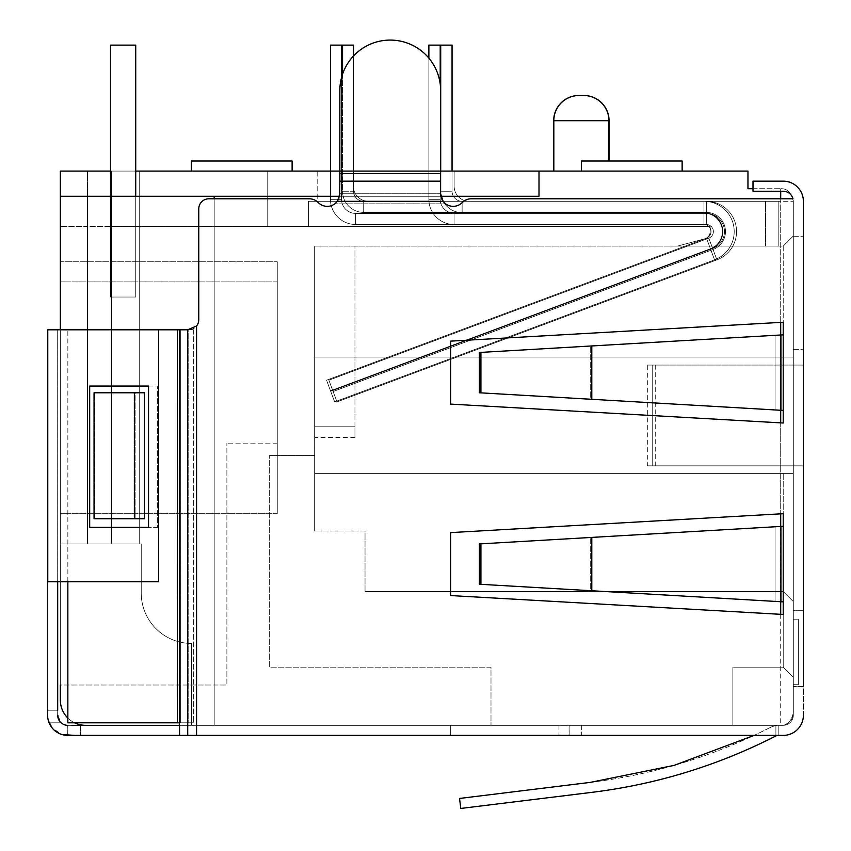 <?xml version="1.0" encoding="UTF-8"?>
<svg xmlns="http://www.w3.org/2000/svg" width="851" height="851" viewBox="0 0 851 851"><rect width="100%" height="100%" fill="white"/><g stroke="black" fill="none" stroke-linecap="round" stroke-linejoin="round"><path stroke-width="0.64" stroke-dasharray="4.25 3.19" d="M452.051 171.083L452.051 191.241L440.712 191.241L452.051 191.241A10.074 10.074 0 0 0 462.125 201.315L462.125 212.654A21.413 21.413 0 0 1 440.712 191.241L440.712 45.124L440.712 191.241L452.051 191.241L440.712 191.241A21.413 21.413 0 0 0 462.125 212.654L703.979 212.654L703.979 201.315L703.979 212.654A18.892 18.892 0 0 1 710.596 249.247L330.688 391.29L334.656 401.906L330.688 391.29L710.596 249.247A18.892 18.892 0 0 0 703.979 212.654L462.125 212.654L462.125 201.315L462.125 212.654A21.413 21.413 0 0 1 440.712 191.241L440.712 45.124L440.712 191.241L452.051 191.241L440.712 191.241A21.413 21.413 0 0 0 462.125 212.654L703.979 212.654L462.125 212.654A21.413 21.413 0 0 1 440.712 191.241L440.712 45.124L440.712 191.241L452.051 191.241A10.074 10.074 0 0 0 462.125 201.315L703.979 201.315A30.232 30.232 0 0 1 714.563 259.863L334.656 401.906L714.563 259.863A30.232 30.232 0 0 0 703.979 201.315L462.125 201.315A10.074 10.074 0 0 1 452.051 191.241A10.074 10.074 0 0 0 462.125 201.315L703.979 201.315A30.232 30.232 0 0 1 714.563 259.863L334.656 401.906L714.563 259.863A30.232 30.232 0 0 0 703.979 201.315L462.125 201.315A10.074 10.074 0 0 1 452.051 191.241L452.051 45.124L440.712 45.124L452.051 45.124L452.051 191.241A10.074 10.074 0 0 0 462.125 201.315L703.979 201.315A30.232 30.232 0 0 1 714.563 259.863A30.232 30.232 0 0 0 703.979 201.315L462.125 201.315A10.074 10.074 0 0 1 452.051 191.241L452.051 45.124L440.712 45.124L452.051 45.124L452.051 191.241L452.051 45.124L440.712 45.124L452.051 45.124L452.051 191.241A10.074 10.074 0 0 0 462.125 201.315L703.979 201.315A30.232 30.232 0 0 1 714.563 259.863L334.656 401.906L330.507 390.811L334.656 401.906L326.539 380.195L706.447 238.152A7.053 7.053 0 0 0 703.979 224.494L454.062 224.494A25.19 25.19 0 0 1 428.872 199.304L428.872 45.124L440.212 45.124L428.872 45.124L428.872 199.304A25.19 25.19 0 0 0 454.062 224.494L703.979 224.494A7.053 7.053 0 0 1 706.447 238.152L326.539 380.195L334.656 401.906L714.563 259.863L334.656 401.906L330.507 390.811L326.539 380.195L706.447 238.152A7.053 7.053 0 0 0 703.979 224.494L454.062 224.494A25.19 25.19 0 0 1 428.872 199.304L428.872 45.124L440.212 45.124L428.872 45.124L428.872 199.304A25.19 25.19 0 0 0 454.062 224.494L703.979 224.494A7.053 7.053 0 0 1 706.447 238.152L326.539 380.195L330.507 390.811L334.656 401.906L714.563 259.863A30.232 30.232 0 0 0 703.979 201.315L462.125 201.315A10.074 10.074 0 0 1 452.051 191.241L452.051 45.124L428.872 45.124L440.212 45.124L428.872 45.124L428.872 199.304A25.19 25.19 0 0 0 454.062 224.494A25.19 25.19 0 0 1 428.872 199.304A25.19 25.19 0 0 0 454.062 224.494L703.979 224.494L454.062 224.494A25.19 25.19 0 0 1 428.872 199.304L440.212 199.304A13.861 13.861 0 0 0 454.062 213.154A13.861 13.861 0 0 1 440.212 199.304L440.212 45.124L440.212 199.304L428.872 199.304L440.212 199.304A13.861 13.861 0 0 0 454.062 213.154L703.979 213.154A18.392 18.392 0 0 1 710.415 248.769L330.507 390.811L326.539 380.195L706.447 238.152A7.053 7.053 0 0 0 703.979 224.494A7.053 7.053 0 0 1 706.447 238.152L326.539 380.195L330.507 390.811L710.415 248.769A18.392 18.392 0 0 0 703.979 213.154L454.062 213.154L454.062 224.494L703.979 224.494L454.062 224.494L454.062 213.154A13.861 13.861 0 0 1 440.212 199.304L440.212 45.124L440.212 199.304L428.872 199.304L440.212 199.304A13.861 13.861 0 0 0 454.062 213.154L703.979 213.154L703.979 224.494A7.053 7.053 0 0 1 711.032 231.546A7.053 7.053 0 0 0 703.979 224.494L703.979 213.154A18.392 18.392 0 0 1 710.415 248.769L706.447 238.152A7.053 7.053 0 0 0 711.032 231.546A7.053 7.053 0 0 1 706.447 238.152L326.539 380.195L706.447 238.152L710.415 248.769L330.507 390.811L710.415 248.769A18.392 18.392 0 0 0 703.979 213.154L454.062 213.154L454.062 224.494L454.062 213.154A13.861 13.861 0 0 1 440.212 199.304L440.212 45.124L440.212 199.304L428.872 199.304L440.212 199.304A13.861 13.861 0 0 0 454.062 213.154L703.979 213.154L703.979 224.494L703.979 213.154A18.392 18.392 0 0 1 710.415 248.769L706.447 238.152L710.415 248.769L330.507 390.811L710.415 248.769A18.392 18.392 0 0 0 703.979 213.154L454.062 213.154L454.062 224.494L454.062 213.154A13.861 13.861 0 0 1 440.212 199.304L440.212 84.1M440.712 171.083L440.212 45.124L440.212 199.304L428.872 199.304L428.872 58.134M330.454 171.083L330.454 199.304A25.19 25.19 0 0 0 355.654 224.494L706.33 224.494A7.053 7.053 0 0 1 708.798 238.152L328.89 380.195L333.124 391.524L337.007 401.906L716.914 259.863A30.232 30.232 0 0 0 706.33 201.315L363.707 201.315A10.074 10.074 0 0 1 353.633 191.241L342.549 191.241L342.549 45.124L341.538 45.124L342.549 45.124L341.538 45.124L342.549 45.124L341.538 45.124L341.538 199.304L341.538 45.124L353.633 45.124L353.633 191.241A10.074 10.074 0 0 0 363.707 201.315L706.33 201.315A30.232 30.232 0 0 1 716.914 259.863L337.007 401.906L333.124 391.524L328.89 380.195L708.798 238.152A7.053 7.053 0 0 0 706.33 224.494L355.654 224.494A25.19 25.19 0 0 1 330.454 199.304L341.538 199.304A14.105 14.105 0 0 0 355.654 213.41L706.33 213.41L355.654 213.41A14.105 14.105 0 0 1 341.538 199.304L341.538 45.124L341.538 199.304L341.538 45.124L330.454 45.124L330.454 199.304A25.19 25.19 0 0 0 355.654 224.494L706.33 224.494A7.053 7.053 0 0 1 708.798 238.152L328.89 380.195L708.798 238.152A7.053 7.053 0 0 0 706.33 224.494L355.654 224.494A25.19 25.19 0 0 1 330.454 199.304L330.454 45.124L341.538 45.124L330.454 45.124L330.454 199.304A25.19 25.19 0 0 0 355.654 224.494L706.33 224.494A7.053 7.053 0 0 1 708.798 238.152A7.053 7.053 0 0 0 706.33 224.494L355.654 224.494A25.19 25.19 0 0 1 330.454 199.304L330.454 45.124L341.538 45.124L330.454 45.124L330.454 199.304A25.19 25.19 0 0 0 355.654 224.494L706.33 224.494A7.053 7.053 0 0 1 708.798 238.152L328.89 380.195L337.007 401.906L328.89 380.195L708.798 238.152L328.89 380.195L333.124 391.524L337.007 401.906L716.914 259.863L337.007 401.906L333.124 391.524L328.89 380.195L708.798 238.152A7.053 7.053 0 0 0 706.33 224.494L355.654 224.494A25.19 25.19 0 0 1 330.454 199.304L330.454 45.124L353.633 45.124L342.549 45.124L353.633 45.124L353.633 191.241L353.633 45.124L342.549 45.124L353.633 45.124L353.633 191.241A10.074 10.074 0 0 0 363.707 201.315L706.33 201.315A30.232 30.232 0 0 1 716.914 259.863A30.232 30.232 0 0 0 706.33 201.315L363.707 201.315A10.074 10.074 0 0 1 353.633 191.241L353.633 45.124L342.549 45.124L342.549 191.241A21.158 21.158 0 0 0 363.707 212.399A21.158 21.158 0 0 1 342.549 191.241L342.549 45.124L342.549 191.241L353.633 191.241A10.074 10.074 0 0 0 363.707 201.315L706.33 201.315A30.232 30.232 0 0 1 716.914 259.863L337.007 401.906L716.914 259.863A30.232 30.232 0 0 0 706.33 201.315L363.707 201.315A10.074 10.074 0 0 1 353.633 191.241L353.633 45.124L353.633 191.241A10.074 10.074 0 0 0 363.707 201.315L706.33 201.315A30.232 30.232 0 0 1 716.914 259.863L337.007 401.906L333.124 391.524L337.007 401.906L716.914 259.863A30.232 30.232 0 0 0 706.33 201.315L363.707 201.315A10.074 10.074 0 0 1 353.633 191.241L353.633 55.836M752.997 188.72L780.707 188.72C787.196 188.379 791.398 192.571 793.313 201.315L793.313 715.234L793.313 201.315A10.074 10.074 0 0 0 792.983 198.794A10.074 10.074 0 0 1 793.313 201.315L793.313 712.723L793.313 677.258L783.228 667.173L783.228 591.498L783.228 667.173L732.849 667.173L732.849 725.318L732.849 667.173L783.228 667.173L793.313 677.258L793.313 712.723L793.313 201.315L778.197 201.315L793.313 201.315L793.313 235.972L783.228 246.056L783.228 357.048L793.313 357.048L314.657 357.048L793.313 357.048L793.313 235.972L793.313 677.258L783.228 667.173L732.849 667.173L732.849 725.318L490.995 725.318L732.849 725.318L732.849 667.173L783.228 667.173L793.313 677.258L793.313 357.048L314.657 357.048L314.657 473.39L314.657 357.048L783.228 357.048L783.228 246.056L314.657 246.056L314.657 426.181L314.657 246.056L314.657 426.181L314.657 246.056L314.657 426.181L314.657 246.056L314.657 426.181L314.657 246.056L314.657 426.181L314.657 246.056L314.657 426.181L314.657 246.056L314.657 426.181L314.657 246.056L314.657 426.181L314.657 246.056L314.657 426.181L354.963 426.181L314.657 426.181L354.963 426.181L314.657 426.181L354.963 426.181L314.657 426.181L354.963 426.181L314.657 426.181L354.963 426.181L314.657 426.181L354.963 426.181L314.657 426.181L354.963 426.181L314.657 426.181L354.963 426.181L314.657 426.181L354.963 426.181L354.963 437.52L354.963 426.181L354.963 437.52L354.963 426.181L354.963 437.52L354.963 426.181L354.963 437.52L354.963 426.181L354.963 437.52L354.963 426.181L354.963 437.52L354.963 426.181L354.963 437.52L354.963 426.181L354.963 437.52L354.963 426.181L354.963 437.52L354.963 426.181L314.657 426.181L314.657 437.52L314.657 246.056L783.228 246.056L778.197 246.056L778.197 201.315L778.197 246.056L778.197 201.315L778.197 246.056L778.197 201.315L778.197 246.056L778.197 201.315L778.197 246.056L778.197 201.315L778.197 246.056L778.197 201.315L778.197 246.056L778.197 201.315L778.197 246.056L778.197 201.315L778.197 246.056L778.197 201.315L765.592 201.315L778.197 201.315L765.592 201.315L778.197 201.315L765.592 201.315L778.197 201.315L765.592 201.315L778.197 201.315L765.592 201.315L778.197 201.315L765.592 201.315L778.197 201.315L765.592 201.315L778.197 201.315L765.592 201.315L778.197 201.315L778.197 246.056L677.673 246.056L778.197 246.056L677.673 246.056L778.197 246.056L677.673 246.056L778.197 246.056L677.673 246.056L778.197 246.056L677.673 246.056L778.197 246.056L677.673 246.056L778.197 246.056L677.673 246.056L765.592 246.056L677.673 246.056L704.575 238.844A7.553 7.553 0 0 0 710.17 231.546A7.553 7.553 0 0 1 704.575 238.844L677.673 246.056L704.575 238.844A7.553 7.553 0 0 0 710.17 231.546A7.553 7.553 0 0 1 704.575 238.844L677.673 246.056L704.575 238.844A7.553 7.553 0 0 0 710.17 231.546A7.553 7.553 0 0 1 704.575 238.844L677.673 246.056L704.575 238.844A7.553 7.553 0 0 0 710.17 231.546A7.553 7.553 0 0 1 704.575 238.844L677.673 246.056L704.575 238.844A7.553 7.553 0 0 0 710.17 231.546A7.553 7.553 0 0 1 704.575 238.844L677.673 246.056L704.575 238.844A7.553 7.553 0 0 0 710.17 231.546A7.553 7.553 0 0 1 704.575 238.844L677.673 246.056L704.575 238.844A7.553 7.553 0 0 0 710.17 231.546A7.553 7.553 0 0 1 704.575 238.844L677.673 246.056L704.575 238.844A7.553 7.553 0 0 0 710.17 231.546A7.553 7.553 0 0 1 704.575 238.844L677.673 246.056L783.228 246.056L793.313 235.972L793.313 201.315C791.398 192.571 787.196 188.379 780.707 188.72L780.707 191.241M710.17 231.546L710.17 226.504L267.193 226.504L308.37 226.504L267.193 226.504L308.37 226.504L267.193 226.504L308.37 226.504L267.193 226.504L308.37 226.504L267.193 226.504L308.37 226.504L267.193 226.504L308.37 226.504L267.193 226.504L308.37 226.504L267.193 226.504L308.37 226.504L308.37 201.315L308.37 226.504L710.17 226.504L308.37 226.504L308.37 201.315L469.263 201.315L308.37 201.315L469.263 201.315L308.37 201.315L469.263 201.315L308.37 201.315L469.263 201.315L308.37 201.315L308.37 226.504L710.17 226.504L308.37 226.504L308.37 201.315L308.37 226.504L710.17 226.504L308.37 226.504L308.37 201.315L308.37 226.504L710.17 226.504L308.37 226.504L308.37 201.315L308.37 226.504L710.17 226.504L308.37 226.504L308.37 201.315L308.37 226.504L710.17 226.504L308.37 226.504L308.37 201.315L308.37 226.504L710.17 226.504L308.37 226.504L308.37 201.315L308.37 226.504L710.17 226.504L710.17 231.546M765.592 201.315L308.37 201.315L765.592 201.315L308.37 201.315L765.592 201.315L308.37 201.315L765.592 201.315L308.37 201.315L765.592 201.315L308.37 201.315L765.592 201.315L308.37 201.315L765.592 201.315L308.37 201.315L765.592 201.315L308.37 201.315L765.592 201.315L765.592 246.056L765.592 201.315M317.763 201.315L368.494 201.315L317.763 201.315L317.763 171.083L267.193 171.083L267.193 226.504L60.347 226.504L87.493 226.504L87.493 543.927L60.347 543.927L60.347 171.083L87.493 171.083L60.347 171.083L60.347 543.927L111.534 543.927L111.534 171.083L87.493 171.083L87.493 543.927L60.347 543.927L111.534 543.927L111.534 171.083L139.245 171.083L87.493 171.083L87.493 543.927L139.245 543.927L111.534 543.927L139.245 543.927L111.534 543.927L111.534 226.504L267.193 226.504L267.193 171.083L454.147 171.083L267.193 171.083L454.147 171.083L267.193 171.083L454.147 171.083L267.193 171.083L454.147 171.083L267.193 171.083L353.378 171.083L317.763 171.083L317.763 201.315M454.147 186.199A15.116 15.116 0 0 0 469.263 201.315A15.116 15.116 0 0 1 454.147 186.199L454.147 171.083L454.147 186.199A15.116 15.116 0 0 0 469.263 201.315A15.116 15.116 0 0 1 454.147 186.199L454.147 171.083L454.147 186.199A15.116 15.116 0 0 0 469.263 201.315A15.116 15.116 0 0 1 454.147 186.199L454.147 171.083L454.147 186.199A15.116 15.116 0 0 0 469.263 201.315A15.116 15.116 0 0 1 454.147 186.199M780.707 614.326L780.707 725.318C787.196 725.658 791.398 721.457 793.313 712.723A12.595 12.595 0 0 1 780.707 725.318A12.595 12.595 0 0 0 793.313 712.723C791.398 721.457 787.196 725.658 780.707 725.318L214.186 725.318L780.707 725.318L780.707 188.72L747.965 188.72L747.965 171.083L60.347 171.083L60.347 543.927L60.347 226.504L60.347 543.927L111.534 543.927L111.534 226.504L87.493 226.504L87.493 543.927L60.347 543.927L139.245 543.927L139.245 171.083L267.193 171.083L139.245 171.083L139.245 543.927L139.245 171.083L139.245 543.927L111.534 543.927L111.534 226.504L111.534 543.927L139.245 543.927L111.534 543.927L111.534 196.273L60.347 196.273L139.245 196.273L87.493 196.273L87.493 543.927L111.534 543.927L111.534 196.273L139.245 196.273L111.534 196.273L111.534 543.927L111.534 196.273L60.347 196.273L539.002 196.273L60.347 196.273L60.347 543.927L60.347 196.273L87.493 196.273L87.493 543.927L60.347 543.927L60.347 685.012L60.347 281.926L60.347 685.012L226.887 685.012L226.887 443.158L226.887 685.012L60.347 685.012M440.616 171.083L339.847 171.083L339.847 181.157L440.616 181.157L440.616 90.472A50.39 50.39 0 0 0 390.226 40.082A50.39 50.39 0 0 0 339.847 90.472A50.39 50.39 0 0 1 390.226 40.082A50.39 50.39 0 0 1 440.616 90.472A50.39 50.39 0 0 0 390.226 40.082A50.39 50.39 0 0 0 339.847 90.472L339.847 173.604L339.847 90.472L339.847 171.083L440.616 171.083M135.724 171.083L110.524 171.083M553.693 171.083L581.371 171.083L553.693 171.083M682.14 171.083L553.831 171.083L682.14 171.083L682.14 161.009L581.371 161.009L581.371 171.083L581.371 161.009L682.14 161.009L682.14 171.083L682.14 161.009L581.371 161.009L581.371 171.083L581.371 161.009L581.371 171.083L581.371 161.009L608.922 161.009L581.371 161.009L581.371 171.083M292.116 171.083L191.347 171.083L292.116 171.083L292.116 161.009L292.116 171.083L292.116 161.009L191.347 161.009L191.347 171.083L191.347 161.009L292.116 161.009L191.347 161.009L191.347 171.083M539.002 171.083L539.002 196.273L539.002 171.083L539.002 196.273L214.186 196.273L214.186 725.318L214.186 198.794M60.347 261.778L60.347 513.696L60.347 261.778L60.347 513.696L60.347 261.778L277.266 261.778L277.266 513.696L60.347 513.696L277.266 513.696L277.266 261.778L60.347 261.778M85.536 725.318L214.186 725.318L214.186 196.273L214.186 725.318L85.536 725.318A25.19 25.19 0 0 1 60.347 700.118L60.347 543.927L141.234 543.927L60.347 543.927L141.234 543.927L141.234 593.051A50.39 50.39 0 0 0 191.613 643.441L191.613 725.318L85.536 725.318A25.19 25.19 0 0 1 60.347 700.118A25.19 25.19 0 0 0 85.536 725.318L191.613 725.318L191.613 643.441A50.39 50.39 0 0 1 141.234 593.051L141.234 543.927L141.234 593.051A50.39 50.39 0 0 0 191.613 643.441L191.613 725.318L85.536 725.318A25.19 25.19 0 0 1 60.347 700.118A25.19 25.19 0 0 0 85.536 725.318L191.613 725.318L191.613 643.441A50.39 50.39 0 0 1 141.234 593.051L141.234 543.927L60.347 543.927L60.347 700.118L60.347 329.794M353.378 186.199L353.378 171.083L353.378 186.199A15.116 15.116 0 0 0 368.494 201.315A15.116 15.116 0 0 1 353.378 186.199L353.378 171.083L353.378 186.199A15.116 15.116 0 0 0 368.494 201.315A15.116 15.116 0 0 1 353.378 186.199L353.378 171.083L353.378 186.199A15.116 15.116 0 0 0 368.494 201.315A15.116 15.116 0 0 1 353.378 186.199L353.378 171.083L353.378 186.199A15.116 15.116 0 0 0 368.494 201.315A15.116 15.116 0 0 1 353.378 186.199M267.193 226.504L267.193 171.083L267.193 226.504M87.493 543.927L111.534 543.927L111.534 171.083L111.534 543.927L111.534 196.273L111.534 543.927L111.534 196.273L111.534 543.927L87.493 543.927L87.493 196.273L87.493 543.927M440.871 196.273L339.592 196.273L338.868 198.623M139.245 543.927L139.245 196.273L139.245 543.927M214.186 196.273L60.347 196.273M67.846 718.053A25.19 25.19 0 0 0 74.558 722.797M793.313 684.704L793.313 619.209L793.313 684.704L793.313 619.209L793.313 684.704L798.344 684.704L798.344 619.209L798.344 684.704L798.344 619.209L798.344 684.704L793.313 684.704M490.995 667.173L269.31 667.173L269.31 455.562L269.31 667.173L490.995 667.173L490.995 725.318L490.995 667.173M365.036 591.498L783.228 591.498L793.313 601.572L783.228 591.498L783.228 473.39L793.313 473.39L314.657 473.39L314.657 531.056L314.657 455.562L269.31 455.562L314.657 455.562L314.657 531.056L314.657 473.39L793.313 473.39L314.657 473.39L783.228 473.39L783.228 591.498L793.313 601.572L783.228 591.498L365.036 591.498L365.036 531.056L314.657 531.056L365.036 531.056L365.036 591.498L783.228 591.498L365.036 591.498L365.036 531.056L314.657 531.056L365.036 531.056L365.036 591.498M354.963 426.181L354.963 246.056L354.963 426.181M783.228 246.056L793.313 235.972L783.228 246.056M793.313 619.209L798.344 619.209L793.313 619.209M277.266 443.158L226.887 443.158L277.266 443.158L277.266 281.926L277.266 443.158M277.266 281.926L60.347 281.926L277.266 281.926M277.266 513.696L60.347 513.696L277.266 513.696L277.266 261.778L277.266 513.696M583.86 95.503L578.882 95.503M583.722 95.503L579.02 95.503M341.538 45.124L341.538 199.304L330.454 199.304L330.454 45.124L341.538 45.124L341.538 199.304L330.454 199.304A25.19 25.19 0 0 0 355.654 224.494L355.654 213.41A14.105 14.105 0 0 1 341.538 199.304A14.105 14.105 0 0 0 355.654 213.41L706.33 213.41A18.137 18.137 0 0 1 724.467 231.546A18.137 18.137 0 0 0 706.33 213.41L706.33 224.494L706.33 213.41A18.137 18.137 0 0 1 712.681 248.535A18.137 18.137 0 0 0 706.33 213.41L355.654 213.41L355.654 224.494L355.654 213.41A14.105 14.105 0 0 1 341.538 199.304L330.454 199.304L341.538 199.304A14.105 14.105 0 0 0 355.654 213.41L706.33 213.41L706.33 224.494L706.33 213.41A18.137 18.137 0 0 1 712.681 248.535L332.773 390.577L712.681 248.535L708.798 238.152L712.681 248.535A18.137 18.137 0 0 0 706.33 213.41L355.654 213.41L355.654 224.494L355.654 213.41A14.105 14.105 0 0 1 341.538 199.304L330.454 199.304A25.19 25.19 0 0 0 355.654 224.494A25.19 25.19 0 0 1 330.454 199.304L341.538 199.304A14.105 14.105 0 0 0 355.654 213.41L706.33 213.41L706.33 224.494L706.33 213.41A18.137 18.137 0 0 1 712.681 248.535L332.773 390.577L712.681 248.535L708.798 238.152L712.681 248.535A18.137 18.137 0 0 0 706.33 213.41L355.654 213.41L355.654 224.494A25.19 25.19 0 0 1 330.454 199.304L341.538 199.304L341.538 77.505M443.477 201.751L445.658 203.836C441.329 198.496 439.648 195.134 440.616 193.762L440.616 173.604L440.616 193.762L339.847 193.762L440.616 193.762L440.648 194.688M196.56 326.007A10.074 10.074 0 0 0 198.772 319.721L198.772 208.867L198.772 319.721A10.074 10.074 0 0 1 188.688 329.794A10.074 10.074 0 0 0 198.772 319.721L198.772 208.867A10.074 10.074 0 0 1 208.846 198.794L309.264 198.794L208.846 198.794A10.074 10.074 0 0 0 198.772 208.867A10.074 10.074 0 0 1 208.846 198.794L309.264 198.794A12.595 12.595 0 0 1 318.253 202.57A12.595 12.595 0 0 0 334.805 203.836A12.595 12.595 0 0 1 318.253 202.57A12.595 12.595 0 0 0 309.264 198.794A12.595 12.595 0 0 1 318.253 202.57A12.595 12.595 0 0 0 337.326 201.315L339.847 193.762L339.847 173.604L339.847 193.762C340.815 195.134 339.145 198.485 334.805 203.836L336.581 202.219M440.914 196.475L441.722 198.911M445.658 203.836A12.595 12.595 0 0 0 462.21 202.57A12.595 12.595 0 0 1 471.199 198.794A12.595 12.595 0 0 0 462.21 202.57A12.595 12.595 0 0 1 445.658 203.836L334.805 203.836L445.658 203.836M339.847 181.157L440.616 181.157L339.847 181.157L339.847 193.762L440.616 193.762L443.137 201.315A12.595 12.595 0 0 0 462.21 202.57A12.595 12.595 0 0 1 471.199 198.794L792.983 198.794A10.074 10.074 0 0 0 783.228 191.241L752.997 191.241L752.997 181.157L783.228 181.157A20.158 20.158 0 0 1 803.387 201.315L803.387 715.234A20.158 20.158 0 0 1 783.228 735.392A20.158 20.158 0 0 0 803.387 715.234A20.158 20.158 0 0 1 783.228 735.392L569.181 735.392L569.181 725.318L783.228 725.318A10.074 10.074 0 0 0 793.313 715.234A10.074 10.074 0 0 1 783.228 725.318L67.74 725.318L67.74 735.392L79.239 735.392M179.561 725.318L783.228 725.318L569.064 725.318L569.074 735.392L558.99 735.392L569.181 735.392M179.433 329.794L180.635 329.794L180.582 722.797L193.688 722.797L193.688 329.794L67.846 329.794L188.145 329.794L188.145 722.797L67.846 722.797L193.688 722.797L180.593 722.797L180.635 329.794L179.433 329.794L179.561 735.392L67.772 735.392A20.158 20.158 0 0 1 47.613 715.234L47.613 581.722L57.687 581.722L57.687 715.234A10.074 10.074 0 0 0 67.772 725.318L67.772 735.392A20.158 20.158 0 0 1 49.081 722.797A20.158 20.158 0 0 0 52.092 727.913L61.889 734.519A20.158 20.158 0 0 0 67.718 735.392M783.228 334.837L775.07 335.305L775.07 409.937L783.228 410.416L783.228 334.837L783.228 423.011L450.69 404.108L450.69 341.134L450.69 404.108L783.228 423.011L783.228 322.242L450.69 341.134L450.69 404.108L783.228 423.011L783.228 410.416L479.39 392.779L479.39 352.474L783.228 334.837L783.228 322.242L450.69 341.134L783.228 322.242L783.228 334.837L590.264 346.038L590.264 399.215L479.39 392.779L480.921 392.864L480.921 352.378M783.228 526.301L775.07 526.769L775.07 601.402L783.228 601.87L783.228 526.301L783.228 614.465L450.69 595.572L450.69 532.598L450.69 595.572L783.228 614.465L783.228 513.696L450.69 532.598L450.69 595.572L783.228 614.465L783.228 601.87L479.39 584.243L479.39 543.927L783.228 526.301L783.228 513.696L450.69 532.598L783.228 513.696L783.228 526.301L590.264 537.492L590.264 590.668L479.39 584.243L480.921 584.329L480.921 543.842M793.313 610.71L793.313 236.248L793.313 610.71L803.387 610.71L793.313 610.71L803.387 610.71L803.387 465.837L647.324 465.837L803.387 465.837L803.387 365.068L803.387 465.837L793.313 465.837L803.387 465.837L793.313 465.837L803.387 465.837L803.387 236.248L803.387 686.608L793.313 686.608L803.387 686.608L803.387 610.71L793.313 610.71M803.387 686.608L793.313 686.608L803.387 686.608L803.387 715.234M647.324 365.068L803.387 365.068L647.324 365.068L647.324 465.837M793.313 349.633L803.387 349.633L793.313 349.633M793.313 236.248L803.387 236.248L793.313 236.248M793.313 465.837L652.228 465.837L793.313 465.837M652.228 365.068L652.228 465.837L652.228 365.068M58.581 719.372L57.687 710.202L57.687 715.234L61.102 722.797A10.074 10.074 0 0 0 67.803 725.318L67.814 735.392L80.441 735.392L80.441 725.318L71.548 725.318M74.931 725.318L77.675 725.318M79.59 725.318L80.451 725.318L80.451 735.392M80.345 725.318L80.345 735.392L80.366 725.318L67.761 725.318A10.074 10.074 0 0 1 61.102 722.797L59.198 720.531M71.505 725.318L74.867 725.318M77.601 725.318L79.239 725.318M581.712 725.318L558.947 725.318L581.712 725.318L581.712 735.392L558.947 735.392L581.712 735.392M569.181 725.318L558.99 725.318L569.074 725.318L569.064 735.392L778.197 735.392L778.197 725.318L450.69 725.318L778.197 725.318L450.69 725.318L778.197 725.318L778.197 735.392L778.197 725.318L778.197 735.392L450.69 735.392L778.197 735.392L778.197 725.318L778.197 735.392A5.042 5.042 0 0 0 775.899 735.945L775.899 725.488A15.116 15.116 0 0 1 778.197 725.318A15.116 15.116 0 0 0 775.899 725.488A15.116 15.116 0 0 1 778.197 725.318A15.116 15.116 0 0 0 775.899 725.488L771.325 726.967L775.899 725.488L775.899 735.945A5.042 5.042 0 0 1 778.197 735.392L450.69 735.392L450.69 725.318L450.69 735.392L778.197 735.392A5.042 5.042 0 0 0 775.899 735.945L775.899 725.488L771.325 726.967L775.899 725.488L775.899 735.392M460.774 808.45L591.477 792.398L460.774 808.45L459.54 798.451L460.774 808.45L459.54 798.451L590.243 782.399C653.855 774.591 714.223 756.113 771.325 726.967L754.092 735.392L771.325 726.967C714.223 756.113 653.855 774.591 590.243 782.399L459.54 798.451L590.243 782.399M591.477 792.398C656.27 784.452 717.744 765.623 775.899 735.945C717.744 765.623 656.27 784.452 591.477 792.398C656.27 784.452 717.744 765.623 775.899 735.945M783.228 735.392L179.561 735.392M79.59 735.392L74.867 735.392M74.931 735.392L67.74 735.392M450.69 735.392L450.69 725.318L450.69 735.392M793.313 715.234A10.074 10.074 0 0 1 783.228 725.318A10.074 10.074 0 0 0 793.313 715.234M558.947 725.318L558.947 735.392M569.128 725.318L569.128 735.392M581.669 725.318L581.669 735.392M558.99 725.318L558.99 735.392M158.626 329.794L158.626 581.722L57.687 581.722L57.687 329.794L177.487 329.794L177.487 722.797L177.487 329.794L188.145 329.794L188.145 722.797L193.688 722.797L193.688 329.794L188.145 329.794L193.688 329.794L188.688 329.794L196.56 326.018L196.56 735.392M775.07 526.769L590.264 537.492L590.264 590.668L775.07 601.402L775.07 526.769M783.228 601.87L480.921 584.329M775.07 335.305L590.264 346.038L590.264 399.215L775.07 409.937L775.07 335.305M783.228 410.416L480.921 392.864M339.847 193.762L440.616 193.762L440.616 181.157M187.72 735.392L187.72 329.794M57.687 581.722L158.786 581.722L158.786 329.794L57.687 329.794L57.687 581.722L47.773 581.722M47.613 581.722L158.786 581.722L158.786 329.794L47.613 329.794L47.613 581.722M157.637 527.343L89.844 527.343L89.844 386.067L157.637 386.067L157.637 527.343L89.844 527.343L89.844 386.067L157.637 386.067L157.637 527.343M57.687 715.234L57.687 710.202L47.613 710.202L47.613 715.234L47.613 710.202L57.687 710.202L47.613 710.202L47.613 715.234M48.337 720.606L49.081 722.797A20.158 20.158 0 0 0 67.803 735.392L67.835 725.318L65.378 725.031A10.074 10.074 0 0 1 63.091 724.169L61.102 722.797L49.081 722.797L61.102 722.797M48.241 720.212L47.752 717.627L48.23 720.201M148.542 386.067L89.685 386.067L89.685 527.343L148.542 527.343M47.613 710.202L57.687 710.202M177.487 329.794L177.497 722.797L179.433 722.797M67.846 722.797L67.846 329.794L67.846 722.797L177.487 722.797M144.436 518.738L94.131 518.738L94.131 392.779L144.436 392.779L144.436 518.738L94.046 518.738L144.436 518.738L131.097 518.738L135.128 518.738L135.128 392.779L131.097 392.779L144.436 392.779L144.436 518.738L94.131 518.738L94.812 518.738L94.131 518.738L94.131 392.779L94.131 518.738L94.131 392.779L131.097 392.779L94.812 392.779L94.812 518.738L94.046 518.738L94.046 392.779L94.131 518.738L94.131 392.779L144.436 392.779L135.128 392.779L135.128 518.738L94.823 518.738L94.823 392.779L94.131 392.779L144.436 392.779L144.436 518.738L144.436 392.779L144.436 518.738L144.436 392.779L94.046 392.779L144.436 392.779L144.436 518.738M134.362 392.779L134.362 518.738M655.249 365.068L655.249 465.837M135.724 196.273L135.724 297.042L110.524 297.042L135.724 297.042L135.724 45.124L110.524 45.124L135.724 45.124L110.524 45.124L135.724 45.124L110.524 45.124L135.724 45.124L110.524 45.124L110.524 297.042L110.524 45.124L110.524 297.042L135.724 297.042L135.724 45.124L135.724 297.042L110.524 297.042L110.524 45.124L110.524 297.042L135.724 297.042L135.724 45.124L135.724 297.042L110.524 297.042L110.524 45.124L110.524 297.042L135.724 297.042L135.724 45.124L135.724 297.042L110.524 297.042L110.524 196.273M714.563 259.863L710.596 249.247A18.892 18.892 0 0 0 703.979 212.654A18.892 18.892 0 0 1 710.596 249.247L330.688 391.29L710.596 249.247L714.563 259.863L710.596 249.247A18.892 18.892 0 0 0 703.979 212.654L703.979 201.315L703.979 212.654A18.892 18.892 0 0 1 710.596 249.247L330.688 391.29L710.596 249.247L714.563 259.863L710.596 249.247A18.892 18.892 0 0 0 703.979 212.654L462.125 212.654L462.125 201.315L462.125 212.654L703.979 212.654L703.979 201.315L703.979 212.654A18.892 18.892 0 0 1 710.596 249.247L330.688 391.29L710.596 249.247L714.563 259.863M713.032 249.481L333.124 391.524L713.032 249.481L716.914 259.863L713.032 249.481A19.148 19.148 0 0 0 725.477 231.546A19.148 19.148 0 0 1 713.032 249.481L333.124 391.524L713.032 249.481L716.914 259.863L713.032 249.481A19.148 19.148 0 0 0 706.33 212.399A19.148 19.148 0 0 1 713.032 249.481L333.124 391.524L713.032 249.481L716.914 259.863L713.032 249.481A19.148 19.148 0 0 0 706.33 212.399L363.707 212.399L706.33 212.399L706.33 201.315L706.33 212.399A19.148 19.148 0 0 1 713.032 249.481L333.124 391.524L713.032 249.481L716.914 259.863L713.032 249.481A19.148 19.148 0 0 0 706.33 212.399L363.707 212.399L363.707 201.315L363.707 212.399A21.158 21.158 0 0 1 342.549 191.241A21.158 21.158 0 0 0 363.707 212.399L706.33 212.399L706.33 201.315L706.33 212.399A19.148 19.148 0 0 1 713.032 249.481M452.051 191.241A10.074 10.074 0 0 0 462.125 201.315L462.125 212.654L462.125 201.315A10.074 10.074 0 0 1 452.051 191.241L440.712 191.241A21.413 21.413 0 0 0 462.125 212.654A21.413 21.413 0 0 1 440.712 191.241A21.413 21.413 0 0 0 462.125 212.654L703.979 212.654L462.125 212.654L462.125 201.315A10.074 10.074 0 0 1 452.051 191.241M342.549 74.186L342.549 191.241L353.633 191.241L342.549 191.241A21.158 21.158 0 0 0 363.707 212.399L363.707 201.315L363.707 212.399A21.158 21.158 0 0 1 342.549 191.241L342.549 45.124L342.549 191.241L353.633 191.241L342.549 191.241A21.158 21.158 0 0 0 363.707 212.399L706.33 212.399L363.707 212.399L363.707 201.315L363.707 212.399A21.158 21.158 0 0 1 342.549 191.241L342.549 45.124M710.415 248.769L706.447 238.152L710.415 248.769L330.507 390.811L710.415 248.769A18.392 18.392 0 0 0 722.361 231.546A18.392 18.392 0 0 1 710.415 248.769L706.447 238.152L710.415 248.769M703.979 224.494L703.979 213.154A18.392 18.392 0 0 1 722.361 231.546A18.392 18.392 0 0 0 703.979 213.154L454.062 213.154L703.979 213.154L703.979 224.494M454.062 213.154L454.062 224.494L454.062 213.154M703.979 201.315L703.979 212.654L703.979 201.315M780.707 198.794L780.707 322.38M780.707 334.986L780.707 410.267M780.707 422.862L780.707 513.844M780.707 526.439L780.707 601.731M609.061 120.704L553.693 120.704L609.061 120.704M608.922 120.704L553.831 120.704M332.773 390.577L712.681 248.535L332.773 390.577L712.681 248.535L708.798 238.152L712.681 248.535A18.137 18.137 0 0 0 724.467 231.546A18.137 18.137 0 0 1 712.681 248.535L332.773 390.577M706.33 212.399L706.33 201.315L706.33 212.399A19.148 19.148 0 0 1 725.477 231.546A19.148 19.148 0 0 0 706.33 212.399L363.707 212.399L706.33 212.399L706.33 201.315L706.33 212.399M363.707 201.315L363.707 212.399L363.707 201.315M708.798 238.152L712.681 248.535L708.798 238.152M706.33 224.494L706.33 213.41L706.33 224.494M339.847 173.604L440.616 173.604L339.847 173.604M780.91 601.742L780.91 526.429M591.796 590.764L591.796 537.406M443.137 201.315L337.326 201.315M780.91 410.278L780.91 334.964M591.796 399.3L591.796 345.942M354.963 437.52L314.657 437.52"/><path stroke-width="1.28" d="M452.051 171.083L452.051 45.124L428.872 45.124L428.872 58.134M440.871 196.273L539.002 196.273L539.002 171.083L747.965 171.083L747.965 188.72L752.997 188.72M539.002 171.083L440.616 171.083L440.616 181.157L339.847 181.157L339.847 171.083L135.724 171.083M110.524 171.083L60.347 171.083L60.347 196.273L339.592 196.273L339.847 181.157M214.186 198.794L214.186 196.273M60.347 685.012L60.347 700.118A25.19 25.19 0 0 0 67.846 718.053M60.347 329.794L60.347 196.273M74.558 722.797A25.19 25.19 0 0 0 85.536 725.318M609.061 161.009L609.061 120.704A25.19 25.19 0 0 0 583.86 95.503L578.882 95.503A25.19 25.19 0 0 0 553.693 120.704L553.693 171.083M553.831 120.704L608.922 120.704A25.19 25.19 0 0 0 583.722 95.503L579.02 95.503A25.19 25.19 0 0 0 553.831 120.704L553.831 171.083M608.922 120.704L608.922 161.009M682.14 171.083L682.14 161.009L581.371 161.009L581.371 171.083M292.116 171.083L292.116 161.009L191.347 161.009L191.347 171.083M330.454 171.083L330.454 45.124L353.633 45.124L353.633 55.836M440.616 181.157L440.616 193.762L443.137 201.315A12.595 12.595 0 0 0 462.21 202.57A12.595 12.595 0 0 1 471.199 198.794L792.983 198.794A10.074 10.074 0 0 0 783.228 191.241L752.997 191.241L752.997 181.157L783.228 181.157A20.158 20.158 0 0 1 803.387 201.315L803.387 686.608M440.616 90.472L440.616 171.083L339.847 171.083L339.847 90.472A50.39 50.39 0 0 1 390.226 40.082A50.39 50.39 0 0 1 440.616 90.472M339.847 193.762L337.326 201.315A12.595 12.595 0 0 1 318.253 202.57A12.595 12.595 0 0 0 309.264 198.794L208.846 198.794A10.074 10.074 0 0 0 198.772 208.867L198.772 319.721A10.074 10.074 0 0 1 196.56 326.007L196.56 735.392L783.228 735.392A20.158 20.158 0 0 0 803.387 715.234M440.648 194.688L440.914 196.475M441.722 198.911L443.477 201.751M336.581 202.219L338.868 198.623M179.433 725.318L179.433 329.794L187.72 329.794L187.72 735.392L67.772 735.392A20.158 20.158 0 0 1 47.613 715.234L47.613 329.794L158.626 329.794L158.626 581.722L47.773 581.722L47.773 329.794L47.773 581.722M480.921 584.329L783.228 601.87L783.228 614.465L450.69 595.572L450.69 532.598L783.228 513.696L783.228 526.301L479.39 543.927L479.39 584.243L480.921 584.329L480.921 543.842M480.921 392.864L783.228 410.416L783.228 423.011L450.69 404.108L450.69 341.134L783.228 322.242L783.228 334.837L479.39 352.474L479.39 392.779L480.921 392.864L480.921 352.378M179.561 735.392L179.561 725.318L71.505 725.318M71.548 725.318L74.931 725.318M77.675 725.318L79.59 725.318M74.867 725.318L77.601 725.318M79.239 725.318L80.366 725.318M590.243 782.399L674.141 765.379L754.092 735.392L674.141 765.379L590.243 782.399L459.54 798.451L460.774 808.45L591.477 792.398C656.27 784.452 717.744 765.623 775.899 735.945L775.899 735.392M79.239 735.392L74.931 735.392M74.867 735.392L61.889 734.519A20.158 20.158 0 0 1 52.092 727.913L48.337 720.606M80.451 735.392L79.59 735.392M196.56 735.392L187.709 735.392M783.228 735.392L778.197 735.392A5.042 5.042 0 0 0 775.899 735.945M460.774 808.45L591.477 792.398M57.687 710.202L57.687 581.722M57.687 715.234A10.074 10.074 0 0 0 67.772 725.318A10.074 10.074 0 0 1 65.378 725.031L63.091 724.169A10.074 10.074 0 0 1 61.102 722.797M59.198 720.531L58.581 719.372M47.613 715.234L47.613 710.202M148.542 527.343L148.542 386.067L89.685 386.067L89.685 527.343L148.542 527.343L148.542 386.067M48.23 720.201L49.081 722.797L48.241 720.212M158.626 329.794L179.433 329.794M187.709 329.794L196.56 326.007M179.433 722.797L177.551 722.797L177.508 329.794M67.846 722.797L67.846 581.722L67.846 722.797L177.551 722.797M134.362 392.779L94.046 392.779L94.046 518.738L144.436 518.738L144.436 392.779L134.362 392.779L134.362 518.738M135.724 196.273L135.724 45.124L110.524 45.124L110.524 196.273M440.712 45.124L440.712 171.083M440.212 84.1L440.212 45.124M780.707 191.241L780.707 198.794M780.707 322.38L780.707 334.986M780.707 410.267L780.707 422.862M780.707 513.844L780.707 526.439M780.707 601.731L780.707 614.326M342.549 45.124L342.549 74.186M341.538 77.505L341.538 45.124M337.326 201.315L443.137 201.315M783.228 410.416L783.228 334.837M783.228 601.87L783.228 526.301M591.796 590.764L591.796 537.406M780.91 601.742L780.91 526.429M591.796 399.3L591.796 345.942M780.91 410.278L780.91 334.964"/></g></svg>
